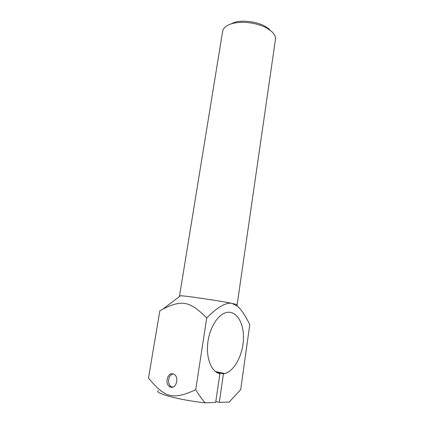 <?xml version="1.0" encoding="UTF-8"?>
<svg xmlns="http://www.w3.org/2000/svg" width="424" height="424" viewBox="0 0 424 424"><rect width="100%" height="100%" fill="white"/><g stroke="black" fill="none" stroke-linecap="round" stroke-linejoin="round"><path stroke-width="0.64" d="M179.543 295.846L222.637 31.339C223.331 27.64 226.872 24.963 233.264 23.32C243.233 20.803 258.778 23.182 267.592 28.572L271.657 31.53C274.514 34.196 275.78 36.824 275.446 39.421L237.154 304.66L231.96 303.346C219.457 300.807 185.187 295.767 180.523 295.761L179.543 295.846L180.073 296.1M236.534 304.75L237.154 304.66M269.701 29.484L266.044 26.818C258.126 21.974 244.24 19.849 235.283 22.112L228.987 24.719M172.95 373.883L173.978 374.286C179.347 376.878 176.395 388.972 170.808 387.192L169.929 386.852C164.491 384.324 167.337 372.224 172.95 373.883M158.173 390.695C153.817 393.202 180.714 400.378 205.147 402.8C202.232 399.641 199.084 395.285 195.713 389.725C172.526 400.426 164.713 397.574 148.501 378.086L159.822 310.861L162.816 309.112C181.504 299.938 189.358 300.478 206.711 317.984C217.364 307.172 225.78 302.291 231.96 303.346L237.689 306.377C241.51 309.838 245.538 315.933 249.773 324.657L240.71 389.63L229.177 402.063L219.288 402.365L223.437 373.841L224.821 373.555C234.864 370.852 243.392 353.743 243.471 337.668C243.71 321.546 235.479 309.478 225.43 312.811C217.056 315.451 209.032 329.088 207.654 344.076C206.207 359.07 211.793 372.102 219.886 373.719L215.668 402.477L205.147 402.8M195.713 389.725L206.711 317.984M223.437 373.841L216.521 372.33M219.288 402.365L215.816 401.48M216.187 372.113L217.183 371.896M172.897 387.112L172.255 387.011C166.706 385.941 167.809 373.857 173.4 374.021M235.283 22.112L233.264 23.32M266.044 26.818L267.592 28.572M169.929 386.852L171.789 386.863M236.195 304.284L237.689 306.377M180.523 295.761L162.816 309.112M215.355 371.498L224.821 373.555"/></g></svg>

